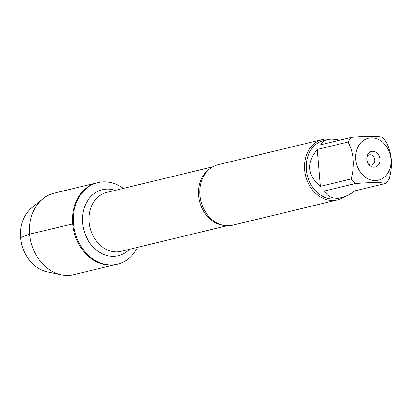 <?xml version="1.0" encoding="UTF-8"?>
<svg xmlns="http://www.w3.org/2000/svg" width="412" height="412" viewBox="0 0 412 412"><rect width="100%" height="100%" fill="white"/><g stroke="black" fill="none" stroke-linecap="round" stroke-linejoin="round"><path stroke-width="0.62" d="M137.577 247.339A41.916 33.908 -103.6 0 1 117.538 264.107A41.916 33.908 -103.6 0 1 73.48 223.546A41.916 33.908 -103.6 0 1 97.865 182.619A41.916 33.908 -103.6 0 1 123.343 188.397M72.625 223.752A41.916 33.908 76.4 0 0 116.684 264.313A41.916 33.908 -103.6 0 1 73.882 231.529A41.916 33.908 -103.6 0 1 97.011 182.825A41.916 33.908 76.4 0 0 72.625 223.752M360.732 172.628A21.563 17.443 76.4 0 0 380.879 179.344A21.563 17.443 76.4 0 0 390.967 159.13A21.563 17.443 76.4 0 0 365.851 139.102A21.563 17.443 76.4 0 0 360.732 172.628M351.132 178.926A29.855 24.154 76.4 0 0 355.35 183.551C370.275 182.336 380.42 182.284 385.781 183.386A29.855 24.154 76.4 0 0 389.222 178.726C392.981 165.243 391.946 152.94 386.121 141.81A29.855 24.154 76.4 0 0 381.903 137.186C376.542 136.084 366.397 136.14 351.472 137.351A29.855 24.154 76.4 0 0 348.037 142.011C353.862 153.146 354.897 165.449 351.132 178.926L320.335 186.363L317.235 149.448C306.307 162.982 307.337 175.285 320.335 186.363M355.35 183.551L324.553 190.983C327.746 197.178 333.359 199.398 341.404 197.652L337.727 198.538A29.855 24.154 -103.6 0 1 306.348 169.651A29.855 24.154 -103.6 0 1 323.714 140.502L327.396 139.611C324.069 140.44 321.829 142.166 320.675 144.787L351.472 137.351M341.404 197.652C345.812 196.565 350.339 194.289 354.984 190.823L385.781 183.386M348.037 142.011L317.235 149.448M339.606 140.214C334.827 139.024 330.759 138.823 327.396 139.611M322.714 139.462L218 164.743A31.096 25.158 76.4 0 0 203.559 176.377A31.096 25.158 76.4 0 0 199.908 195.108A31.096 25.158 76.4 0 0 214.436 221.44A31.096 25.158 76.4 0 0 232.595 225.199L337.31 199.918A31.096 25.158 -103.6 0 1 304.623 169.826A31.096 25.158 -103.6 0 1 322.714 139.462A31.096 25.158 -103.6 0 1 330.862 139.153M344.257 196.792A31.096 25.158 -103.6 0 1 337.31 199.918M366.804 159.259A8.034 6.499 -103.6 0 1 367.2 155.695A8.034 6.499 -103.6 0 1 376.238 152.435A8.034 6.499 -103.6 0 1 379.019 163.955A8.034 6.499 -103.6 0 1 369.487 165.176A8.034 6.499 -103.6 0 1 366.804 159.259M354.984 190.823L324.553 190.983M368.73 164.316A5.181 4.192 76.4 0 0 371.758 164.944A5.181 4.192 76.4 0 0 374.621 158.924A5.181 4.192 76.4 0 0 369.327 154.866A5.181 4.192 76.4 0 0 366.917 156.807M97.865 182.619L54.07 193.192A41.916 33.908 76.4 0 0 42.858 198.795A41.916 33.908 76.4 0 0 30.946 241.895A41.916 33.908 76.4 0 0 61.213 274.814A41.916 33.908 76.4 0 0 73.743 274.68L117.538 264.107M61.213 274.814L47.128 271.838A35.267 28.531 -103.6 0 1 21.661 244.136A35.267 28.531 -103.6 0 1 31.683 207.869L42.858 198.795M73.496 223.747L29.685 234.119L20.6 237.595M223.536 225.349A30.318 24.529 -103.6 0 1 198.61 195.571A30.318 24.529 -103.6 0 1 209.873 168.745M212.752 166.808L106.806 192.389A30.318 24.529 76.4 0 0 89.162 221.996A30.318 24.529 76.4 0 0 121.035 251.335L226.981 225.755M129.456 249.301A33.949 27.465 -103.6 0 1 100.61 252.953A33.949 27.465 -103.6 0 1 82.611 222.877A33.949 27.465 -103.6 0 1 115.221 190.354"/></g></svg>

